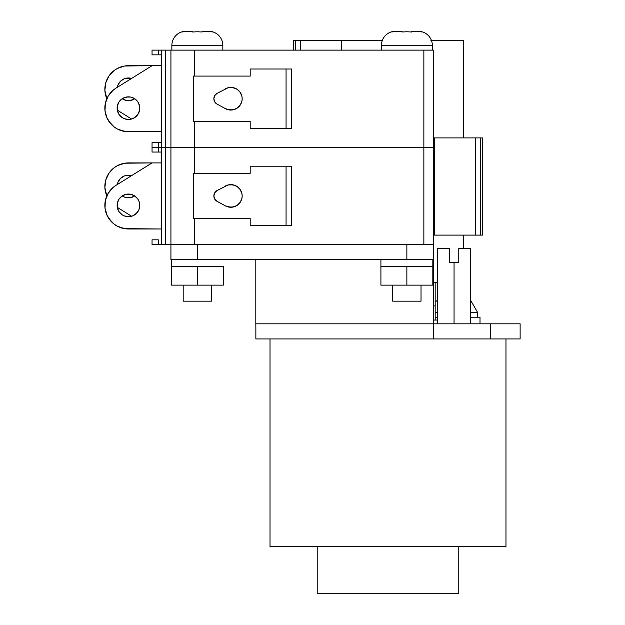<?xml version="1.0" encoding="UTF-8"?>
<svg xmlns="http://www.w3.org/2000/svg" width="625" height="625" viewBox="0 0 625 625"><rect width="100%" height="100%" fill="white"/><g stroke="black" fill="none" stroke-linecap="round" stroke-linejoin="round"><path stroke-width="0.94" d="M458.773 248.32L458.773 262.477L454.055 262.477L454.055 323.828L454.055 262.477L449.336 262.477L449.336 248.32L437.539 248.32L449.336 248.32L449.336 262.477L458.773 262.477L458.773 248.32L470.57 248.32L458.773 248.32M470.57 312.5L477.648 312.5L470.57 312.5M480.008 317.219L470.57 317.219L480.008 317.219L480.008 323.828M183.188 285.133L183.188 301.172L211.5 301.172L211.5 285.133L211.5 301.172L183.188 301.172L183.188 285.133M392.711 285.133L392.711 301.172L421.023 301.172L421.023 285.133L421.023 301.172L392.711 301.172L392.711 285.133M171.391 259.648L171.391 266.258L171.391 259.648M223.297 266.258L223.297 285.133L223.297 266.258L210.32 266.258L223.297 266.258M380.914 259.648L380.914 266.258L380.914 259.648M432.82 266.258L432.82 259.648L432.82 266.258L380.914 266.258L432.82 266.258L432.82 285.133L380.914 285.133L380.914 266.258L380.914 285.133L406.867 285.133L406.867 266.258L406.867 285.133L432.82 285.133L432.82 266.258M458.773 593.75L458.773 546.562L458.773 593.75L317.211 593.75L458.773 593.75M317.211 546.562L317.211 593.75L317.211 546.562M437.539 320.047L433.297 320.047L437.539 320.047M435.18 320.047L435.18 305.891L433.297 305.891L435.18 305.891L435.18 320.047M255.812 323.828L255.812 259.648L255.812 323.828L433.297 323.828L433.297 244.547L433.297 259.648L406.867 259.648L406.867 244.547L197.344 244.547L197.344 259.648L406.867 259.648L406.867 244.547L197.344 244.547L197.344 259.648L170.922 259.648L170.922 244.547L170.922 259.648L433.297 259.648L433.297 338.93L255.859 338.93L255.859 329.078L255.859 338.93L505.969 338.93L505.969 546.562L270.016 546.562L505.969 546.562L505.969 338.93L520.125 338.93L520.125 323.828L433.297 323.828L433.297 338.93L520.125 338.93L520.125 323.828L255.812 323.828L255.859 328.547M435.18 317.219L437.539 317.219L435.18 317.219M435.18 305.891L433.297 305.891L435.18 305.891L435.18 282.297M490.539 338.93L490.539 323.828L490.539 338.93M270.016 546.562L270.016 338.93L270.016 546.562M171.391 285.133L223.297 285.133L197.344 285.133L197.344 266.258L210.32 266.258L197.344 266.258L197.344 285.133L171.391 285.133L171.391 266.258L197.344 266.258L171.391 266.258L171.391 285.133M437.539 312.5L435.18 312.5M437.539 282.297L433.297 282.297L437.539 282.297M463.492 248.32L463.492 235.109L441.383 235.109M241.961 193.734L242.172 195.945L241.961 193.734L240.266 189.648A11.328 11.328 0 0 0 225.438 185.992A11.328 11.328 0 0 1 242.172 195.945A11.328 11.328 0 0 1 230.852 207.266A11.328 11.328 0 0 0 240.266 202.234L241.961 198.148L241.312 200.273M126.242 216.484L128.445 216.703A11.328 11.328 0 0 1 117.125 205.383A11.328 11.328 0 0 1 128.445 194.055L124.117 194.914L122.156 195.961L119.031 199.086L117.344 203.172L117.344 207.586L119.031 211.672L122.156 214.797L124.117 215.844L128.445 216.703L132.781 215.844L136.461 213.391L138.914 209.711L139.773 205.383L138.914 201.047L137.867 199.086L134.742 195.961L130.656 194.273L126.242 194.273L122.156 195.961M124.117 196.969L122.156 195.922L124.117 196.969L128.445 197.828A11.328 11.328 0 0 1 122.188 195.945M117.297 184.531A11.328 11.328 0 0 1 128.445 175.18L124.117 176.039L120.438 178.492L117.984 182.172L117.297 184.531M423.859 147.336L423.859 244.547L194.516 244.547L194.516 218.594L194.516 244.547L433.297 244.547L433.297 147.336L423.859 147.336L423.859 244.547L433.297 244.547L433.297 50.125L423.859 50.125L433.297 50.125L433.297 147.336L170.922 147.336L170.922 244.547L194.516 244.547L165.383 244.547L165.383 147.336L170.922 147.336L170.922 244.547L165.383 244.547L165.383 147.336L161.484 147.336L161.484 244.547L158.281 244.547L158.281 239.828L152.047 239.828L152.047 244.547L158.281 244.547L158.281 239.828L152.047 239.828L152.047 244.547L165.383 244.547L161.484 244.547L161.484 147.336L194.516 147.336L194.516 121.383L194.516 147.336L423.859 147.336L423.859 50.125L423.859 147.336M194.516 173.289L194.516 147.336L194.516 173.289M158.281 147.336L152.047 147.336L152.047 152.055L158.281 152.055L158.281 147.336L165.383 147.336L165.383 50.125L423.859 50.125L170.922 50.125L170.922 147.336L194.516 147.336L165.383 147.336L165.383 50.125L170.922 50.125L170.922 147.336L161.484 147.336L161.484 50.125L165.383 50.125L161.484 50.125L161.484 147.336L158.281 147.336L158.281 142.617L161.484 142.617L152.047 142.617L152.047 152.055L158.281 152.055L158.281 142.617L152.047 142.617L152.047 147.336L158.281 147.336M161.484 152.055L158.281 152.055L161.484 152.055M131.602 216.258L117.297 207.352L131.602 216.258M106.82 195.945L104.875 187.562L105.766 180.023L108.992 173.156L114.242 167.664L117.453 165.625L124.656 163.219L152.047 162.906L128.445 162.906A23.594 23.594 0 0 0 106.82 195.945L105.352 191.336M126.242 197.609L130.656 197.609L134.742 195.922A11.328 11.328 0 0 1 128.445 197.828L132.781 196.969L134.742 195.922M130.656 175.398L128.445 175.18A11.328 11.328 0 0 1 131.602 175.625L126.242 175.398M105.766 180.023L107.102 176.453M120.438 178.492L119.031 180.211M128.445 228.977L161.484 228.977L124.656 228.664L117.453 226.258L114.242 224.219L108.992 218.727L107.102 215.43L105.016 208.125L105.352 200.547L108.086 193.461L112.922 187.609L115.984 185.344L152.047 162.906L161.484 162.906L152.047 162.906L115.984 185.344A23.594 23.594 0 0 0 128.445 228.977L120.953 227.75M111.398 221.688L107.102 215.43L105.766 211.859M105.352 200.547L106.43 196.891M108.086 193.461L110.266 190.344M120.438 197.375L119.031 199.086M119.031 211.672L122.156 214.797M130.656 194.273L128.445 194.055A11.328 11.328 0 0 1 139.773 205.383A11.328 11.328 0 0 1 128.445 216.703L130.656 216.484M134.742 214.797L137.867 211.672M139.555 207.586L139.773 205.383M137.867 199.086L134.742 195.961L132.781 194.914M193.57 173.289L193.57 218.594L193.57 173.289L250.195 173.289L250.195 166.211L286.062 166.211L286.062 225.672L291.727 225.672L291.727 166.211L286.062 166.211L286.062 225.672L250.195 225.672L250.195 218.594L193.57 218.594L250.195 218.594L250.195 225.672L291.727 225.672L291.727 166.211L250.195 166.211L250.195 173.289L193.57 173.289M214.078 197.562L213.859 195.945L214.719 199.078L217.062 201.328A6.133 6.133 0 0 1 217.062 190.555L228.055 184.969L217.062 190.555L214.719 192.805L213.859 195.945L214.078 194.32M230.852 184.617L235.188 185.477L237.141 186.523L233.062 184.836L228.055 184.969M242.172 195.945L241.961 198.148L242.172 195.945M237.141 205.359L235.188 206.406L230.852 207.266L225.438 205.891L228.055 206.914L233.062 207.047L237.141 205.359L240.266 202.234M240.266 189.648L237.141 186.523M217.062 201.328L225.438 205.891L217.062 201.328A6.133 6.133 0 0 1 217.062 190.555M225.438 205.891A11.328 11.328 0 0 0 230.844 207.266A11.328 11.328 0 0 1 225.438 205.891M482.359 137.898L480.391 137.898L480.391 235.109L482.367 235.109L482.367 137.898L434.609 137.898L475.273 137.898L475.273 235.109L480.391 235.109L480.391 137.898L475.273 137.898L475.273 235.109L434.609 235.109L434.609 137.898L434.609 235.109L433.297 235.109L482.359 235.109M434.609 137.898L433.297 137.898L434.609 137.898M406.969 31.766L402.148 31.984L402.148 31.25L391.766 31.766A14.156 14.156 0 0 0 381.383 45.406L432.352 45.406A14.156 14.156 0 0 0 421.969 31.766L417.164 31.25L411.586 31.25L411.586 31.984L406.789 31.766M197.445 31.766L192.625 31.984L192.625 31.25L182.242 31.766A14.156 14.156 0 0 0 171.859 45.406L222.828 45.406A14.156 14.156 0 0 0 212.445 31.766L207.641 31.25L202.062 31.25L202.062 31.984L197.266 31.766M212.445 31.766L212.445 31.766A14.156 14.156 0 0 1 222.828 45.406L222.828 50.125L222.828 45.406L171.859 45.406L171.859 50.125L171.859 45.406A14.156 14.156 0 0 1 182.242 31.766L182.242 31.766M421.969 31.766L421.969 31.766A14.156 14.156 0 0 1 432.352 45.406L432.352 50.125L432.352 45.406L381.383 45.406L381.383 50.125L381.383 45.406A14.156 14.156 0 0 1 391.766 31.766L391.766 31.766M241.961 96.523L242.172 98.734L241.961 96.523L240.266 92.438A11.328 11.328 0 0 0 225.438 88.781A11.328 11.328 0 0 1 242.172 98.734A11.328 11.328 0 0 1 230.852 110.055A11.328 11.328 0 0 0 240.266 105.023L241.961 100.937L241.312 103.062M126.242 119.273L128.445 119.492A11.328 11.328 0 0 1 117.125 108.172A11.328 11.328 0 0 1 128.445 96.844L124.117 97.703L122.156 98.75L119.031 101.875L117.344 105.961L117.344 110.375L119.031 114.461L120.438 116.18L124.117 118.633L128.445 119.492L132.781 118.633L136.461 116.18L137.867 114.461L139.555 110.375L139.555 105.961L137.867 101.875L134.742 98.75A11.328 11.328 0 0 1 122.188 98.734M117.297 87.32A11.328 11.328 0 0 1 128.445 77.969L124.117 78.828L120.438 81.281L117.984 84.961L117.297 87.32M182.242 31.984L187.047 31.25L192.625 31.25L192.625 31.984M391.766 31.984L396.57 31.25L402.148 31.25L402.148 31.984M152.047 50.125L161.484 50.125L152.047 50.125L152.047 54.844L158.281 54.844L158.281 50.125L158.281 54.844L161.484 54.844L152.047 54.844L152.047 50.125M194.516 76.078L194.516 50.125L194.516 76.078M131.602 119.047L117.297 110.141L131.602 119.047M106.82 98.734L104.875 90.352L105.766 82.812L108.992 75.945L114.242 70.453L117.453 68.414L124.656 66.008L152.047 65.695L128.445 65.695A23.594 23.594 0 0 0 106.82 98.734L105.352 94.125M128.445 100.617L132.781 99.758L134.742 98.711L130.656 100.398L126.242 100.398L128.445 100.617M130.656 78.188L128.445 77.969A11.328 11.328 0 0 1 131.602 78.414L126.242 78.188M124.117 99.758L122.156 98.711L126.242 100.398M105.766 82.812L107.102 79.25M120.438 81.281L119.031 83M128.445 131.766L161.484 131.766L124.656 131.453L117.453 129.047L114.242 127.008L108.992 121.516L107.102 118.219L105.016 110.914L105.352 103.336L108.086 96.25L112.922 90.398L115.984 88.133L152.047 65.695L161.484 65.695L152.047 65.695L115.984 88.133A23.594 23.594 0 0 0 128.445 131.766L120.953 130.539M137.867 101.875L134.742 98.75L130.656 97.062L126.242 97.062L122.156 98.75M111.398 124.477L107.102 118.219L105.766 114.648M105.352 103.336L106.43 99.68M108.086 96.25L110.266 93.133M120.438 100.164L119.031 101.875M119.031 114.461L122.156 117.586M130.656 97.062L128.445 96.844A11.328 11.328 0 0 1 139.773 108.172A11.328 11.328 0 0 1 128.445 119.492L130.656 119.273M134.742 117.586L137.867 114.461M139.555 110.375L139.773 108.172M134.742 98.75L132.781 97.703M193.57 76.078L193.57 121.383L193.57 76.078L250.195 76.078L250.195 69L286.062 69L286.062 128.461L291.727 128.461L291.727 69L286.062 69L286.062 128.461L250.195 128.461L250.195 121.383L193.57 121.383L250.195 121.383L250.195 128.461L291.727 128.461L291.727 69L250.195 69L250.195 76.078L193.57 76.078M214.078 100.359L213.859 98.734L214.719 101.867L217.062 104.117A6.133 6.133 0 0 1 217.062 93.344L228.055 87.758L217.062 93.344L214.719 95.602L213.859 98.734L214.078 97.109M230.852 87.406L235.188 88.266L237.141 89.312L233.062 87.625L228.055 87.758M242.172 98.734L241.961 100.937L242.172 98.734M237.141 108.148L235.188 109.195L230.852 110.055L225.438 108.68L228.055 109.703L233.062 109.836L237.141 108.148L240.266 105.023M240.266 92.438L237.141 89.312M217.062 104.117L225.438 108.68L217.062 104.117A6.133 6.133 0 0 1 217.062 93.344M228.062 109.711A11.328 11.328 0 0 0 230.844 110.055A11.328 11.328 0 0 1 225.438 108.68A11.328 11.328 0 0 0 228.055 109.703M406.844 31.766L411.586 31.984L411.586 31.25L417.164 31.25L421.898 31.961M197.32 31.766L202.062 31.984L202.062 31.25L207.641 31.25L212.375 31.961M295.594 50.125L295.594 40.688L293.609 40.688L293.609 50.125L293.609 40.688L295.594 40.688L295.594 50.125M431.539 40.688L463.492 40.688L463.492 137.898L441.383 137.898M300.711 40.688L295.594 40.688L300.711 40.688L300.711 50.125L300.711 40.688L341.375 40.688L300.711 40.688M341.375 50.125L341.375 40.688L341.375 50.125M382.195 40.688L341.375 40.688L382.195 40.688M430.875 40.688L462.937 40.688M470.57 248.32L470.57 323.828M477.648 317.219L477.648 312.5L470.57 300.242M435.18 301.945L437.539 300.242M437.539 323.828L437.539 248.32"/></g></svg>
